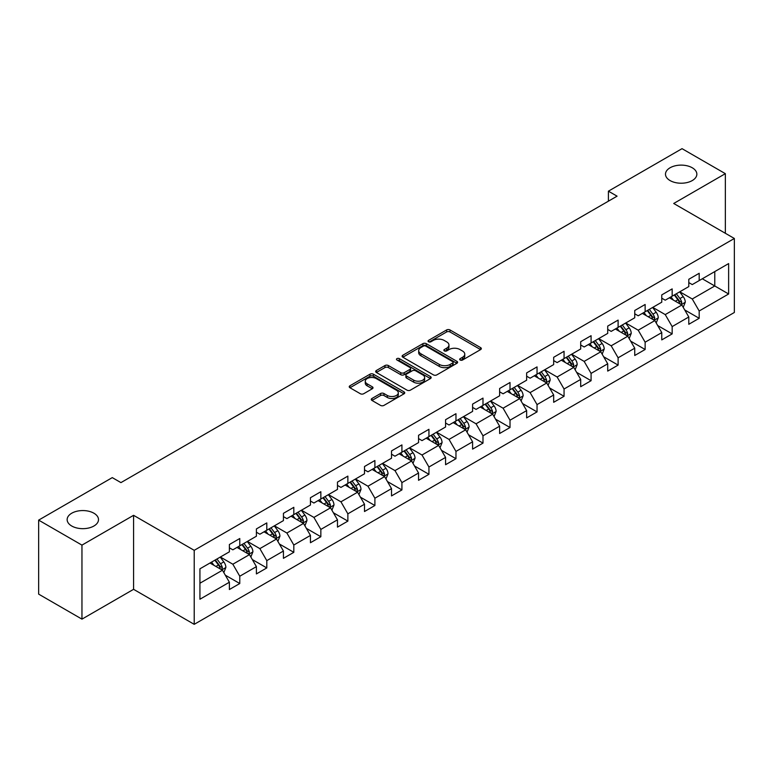 <?xml version="1.0" encoding="UTF-8"?>
<svg xmlns="http://www.w3.org/2000/svg" width="773" height="773" viewBox="0 0 773 773"><rect width="100%" height="100%" fill="white"/><g stroke="black" fill="none" stroke-linecap="round" stroke-linejoin="round"><path stroke-width="1.16" d="M460.177 360.025A1.681 0.976 0 0 0 462.554 360.025L480.622 349.589A2.406 1.391 0 0 0 481.328 348.613A2.406 1.391 0 0 0 480.622 347.628L450.012 329.955A2.406 1.391 0 0 0 446.61 329.955L428.542 340.391A1.681 0.976 0 0 0 428.049 341.077A1.681 0.976 0 0 0 428.542 341.763A1.681 0.976 0 0 0 430.928 341.763L433.267 340.42A7.691 4.445 0 0 1 444.146 340.42L446.697 341.888A7.691 4.445 0 0 1 448.949 345.029A7.691 4.445 0 0 1 446.697 348.169L444.359 349.522A1.681 0.976 0 0 0 443.866 350.208A1.681 0.976 0 0 0 444.359 350.894A1.681 0.976 0 0 0 446.736 350.894L449.074 349.541A7.691 4.445 0 0 1 459.964 349.541L462.515 351.019A7.691 4.445 0 0 1 464.766 354.16A7.691 4.445 0 0 1 462.515 357.3L460.177 358.653A1.681 0.976 0 0 0 459.684 359.339A1.681 0.976 0 0 0 460.177 360.025L460.177 358.653M93.91 513.214A15.682 9.054 0 0 0 76.827 511.253A15.682 9.054 0 0 0 67.145 519.62A15.682 9.054 0 0 0 71.734 526.017A15.682 9.054 0 0 0 88.827 527.978A15.682 9.054 0 0 0 98.5 519.62A15.682 9.054 0 0 0 93.91 513.214M692.25 167.77A15.682 9.054 0 0 0 675.167 165.809A15.682 9.054 0 0 0 665.485 174.167A15.682 9.054 0 0 0 670.085 180.573A15.682 9.054 0 0 0 687.168 182.534A15.682 9.054 0 0 0 696.85 174.167A15.682 9.054 0 0 0 692.25 167.77M371.968 398.481A2.406 1.391 0 0 0 371.262 399.467A2.406 1.391 0 0 0 371.968 400.443L380.548 405.4A2.406 1.391 0 0 0 383.949 405.4L404.018 393.824A2.406 1.391 0 0 0 404.723 392.839A2.406 1.391 0 0 0 404.018 391.853L373.407 374.19A2.406 1.391 0 0 0 370.006 374.19L349.947 385.766A2.406 1.391 0 0 0 349.241 386.751A2.406 1.391 0 0 0 349.947 387.737L360.315 393.718A2.406 1.391 0 0 0 363.716 393.718L372.306 388.761A2.406 1.391 0 0 0 373.011 387.785A2.406 1.391 0 0 0 372.306 386.8L367.165 383.833A6.435 3.71 0 0 1 365.281 381.205A6.435 3.71 0 0 1 369.252 377.775A6.435 3.71 0 0 1 376.258 378.577L396.404 390.21A6.435 3.71 0 0 1 398.288 392.839A6.435 3.71 0 0 1 394.317 396.269A6.435 3.71 0 0 1 387.312 395.467L383.949 393.525A2.406 1.391 0 0 0 380.548 393.525L371.968 398.481L371.968 400.443M133.584 515.32L81.957 545.12L38.65 520.123L38.65 594.128L81.957 619.134L133.584 589.326L194.216 624.333L194.216 550.328L133.584 515.32L133.584 589.326M725.345 233.282L725.345 173.664L673.718 203.473L734.35 238.48L194.216 550.328M725.345 173.664L682.037 148.667L608.409 191.173L608.409 201.173M38.65 520.123L112.278 477.617L120.936 482.613L617.076 196.168L608.409 191.173M433.431 374.876A2.406 1.391 0 0 0 436.832 374.876L456.901 363.291A2.406 1.391 0 0 0 457.606 362.305A2.406 1.391 0 0 0 456.901 361.329L426.29 343.656A2.406 1.391 0 0 0 422.889 343.656L402.83 355.242A2.406 1.391 0 0 0 402.124 356.218A2.406 1.391 0 0 0 402.83 357.203L433.431 374.876M397.631 360.392A1.681 0.976 0 0 1 399.341 360.624L399.341 358.624L430.455 376.586A2.406 1.391 0 0 1 431.16 377.572A2.406 1.391 0 0 1 430.455 378.557L410.395 390.143A2.406 1.391 0 0 1 406.994 390.143L376.383 372.47L384.973 367.552L384.973 365.542L376.383 370.509A2.406 1.391 0 0 0 375.678 371.484A2.406 1.391 0 0 0 376.383 372.47L376.383 370.509M384.973 367.552A2.406 1.391 0 0 1 388.375 367.552L388.375 365.542A2.406 1.391 0 0 0 384.973 365.542M388.375 365.542L400.791 372.712A2.406 1.391 0 0 0 404.182 372.712L409.883 369.426A2.406 1.391 0 0 0 410.589 368.441A2.406 1.391 0 0 0 409.883 367.465L396.964 359.996A1.681 0.976 0 0 1 396.472 359.31A1.681 0.976 0 0 1 397.506 358.411A1.681 0.976 0 0 1 399.341 358.624M194.216 624.333L734.35 312.485L734.35 238.48M225.31 575.18L239.775 583.528L239.775 576.223L256.404 566.628L256.404 573.924L266.801 567.923L266.801 560.628L283.43 551.023L283.43 558.328L293.817 552.328L293.817 545.023L310.446 535.418L310.446 542.723L320.843 536.723L320.843 529.418L337.472 519.823L337.472 527.118L347.869 521.118L347.869 513.823L364.498 504.218L364.498 511.523L374.895 505.513L374.895 498.218L391.524 488.613L391.524 495.918L401.921 489.918L401.921 482.613L418.551 473.008L418.551 480.313L428.938 474.313L428.938 467.008L445.577 457.413L445.577 464.708L455.964 458.708L455.964 451.413L472.593 441.808L472.593 449.113L482.99 443.113L482.99 435.808L499.619 426.203L499.619 433.508L510.016 427.508L510.016 420.203L526.645 410.608L526.645 417.903L537.042 411.903L537.042 404.608L553.671 395.003L553.671 402.298L564.058 396.298L564.058 389.003L580.697 379.398L580.697 386.703L591.084 380.703L591.084 373.398L607.713 363.793L607.713 371.098L618.11 365.098L618.11 357.793L634.739 348.198L634.739 355.493L645.136 349.493L645.136 342.197L661.765 332.593L661.765 339.898L672.162 333.897L672.162 326.593L688.791 316.988L688.791 324.293L699.188 318.292L699.188 310.988L728.63 293.991L728.63 263.583L714.774 271.584L714.774 285.981L728.63 293.991M239.775 583.528L229.378 589.528L229.378 582.233L199.927 599.23L199.927 568.822L229.378 551.825L229.378 544.521L239.775 538.52L239.775 545.825L256.404 536.22L256.404 528.925L266.801 522.915L266.801 530.22L283.43 520.615L283.43 513.32L293.817 507.32L293.817 514.615L310.446 505.02L310.446 497.715L320.843 491.715L320.843 499.02L337.472 489.415L337.472 482.11L347.869 476.11L347.869 483.415L364.498 473.81L364.498 466.515L374.895 460.515L374.895 467.81L391.524 458.215L391.524 450.91L401.921 444.91L401.921 452.205L418.551 442.61L418.551 435.305L428.938 429.305L428.938 436.61L445.577 427.005L445.577 419.7L455.964 413.7L455.964 421.005L472.593 411.4L472.593 404.105L482.99 398.105L482.99 405.4L499.619 395.805L499.619 388.5L510.016 382.5L510.016 389.805L526.645 380.2L526.645 372.895L537.042 366.895L537.042 374.2L553.671 364.595L553.671 357.3L564.058 351.29L564.058 358.595L580.697 348.99L580.697 341.695L591.084 335.695L591.084 342.99L607.713 333.395L607.713 326.09L618.11 320.09L618.11 327.394L634.739 317.79L634.739 310.485L645.136 304.485L645.136 311.79L661.765 302.185L661.765 294.89L672.162 288.889L672.162 296.185L688.791 286.59L688.791 279.285L699.188 273.284L699.188 280.58L728.63 263.583M237.002 547.419L249.476 554.628L232.847 564.222L220.373 557.024M229.378 547.825L232.847 549.825L239.775 545.825M232.847 564.222L239.775 576.223M249.476 554.628L256.404 566.628M264.028 531.824L276.502 539.023L259.863 548.627L247.399 541.419M256.404 532.22L259.863 534.22L266.801 530.22M259.863 548.627L266.801 560.628M276.502 539.023L283.43 551.023M291.044 516.219L303.518 523.418L286.889 533.022L274.415 525.824M283.43 516.615L286.889 518.615L293.817 514.615M286.889 533.022L293.817 545.023M303.518 523.418L310.446 535.418M318.07 500.614L330.544 507.822L313.915 517.417L301.441 510.219M310.446 501.02L313.915 503.02L320.843 499.02M313.915 517.417L320.843 529.418M330.544 507.822L337.472 519.823M345.096 485.019L357.57 492.217L340.941 501.812L328.467 494.614M337.472 485.415L340.941 487.415L347.869 483.415M340.941 501.812L347.869 513.823M357.57 492.217L364.498 504.218M372.122 469.414L384.596 476.612L367.967 486.217L355.493 479.009M364.498 469.81L367.967 471.81L374.895 467.81M367.967 486.217L374.895 498.218M384.596 476.612L391.524 488.613M399.148 453.809L411.623 461.008L394.984 470.612L382.519 463.414M391.524 454.205L394.984 456.205L401.921 452.205M394.984 470.612L401.921 482.613M411.623 461.008L418.551 473.008M426.174 438.204L438.639 445.412L422.01 455.007L409.535 447.809M418.551 438.61L422.01 440.61L428.938 436.61M422.01 455.007L428.938 467.008M438.639 445.412L445.577 457.413M453.191 422.609L465.665 429.807L449.036 439.412L436.561 432.204M445.577 423.005L449.036 425.005L455.964 421.005M449.036 439.412L455.964 451.413M465.665 429.807L472.593 441.808M480.217 407.004L492.691 414.202L476.062 423.807L463.587 416.608M472.593 407.4L476.062 409.4L482.99 405.4M476.062 423.807L482.99 435.808M492.691 414.202L499.619 426.203M507.243 391.399L519.717 398.597L503.088 408.202L490.613 401.003M499.619 391.805L503.088 393.805L510.016 389.805M503.088 408.202L510.016 420.203M519.717 398.597L526.645 410.608M534.269 375.794L546.743 383.002L530.114 392.597L517.639 385.398M526.645 376.2L530.114 378.2L537.042 374.2M530.114 392.597L537.042 404.608M546.743 383.002L553.671 395.003M561.295 360.199L573.759 367.397L557.13 377.002L544.656 369.794M553.671 360.595L557.13 362.595L564.058 358.595M557.13 377.002L564.058 389.003M573.759 367.397L580.697 379.398M588.311 344.594L600.785 351.792L584.156 361.397L571.682 354.198M580.697 344.99L584.156 346.99L591.084 342.99M584.156 361.397L591.084 373.398M600.785 351.792L607.713 363.793M615.337 328.989L627.811 336.197L611.182 345.792L598.708 338.593M607.713 329.395L611.182 331.395L618.11 327.394M611.182 345.792L618.11 357.793M627.811 336.197L634.739 348.198M642.363 313.394L654.837 320.592L638.208 330.197L625.734 322.988M634.739 313.79L638.208 315.79L645.136 311.79M638.208 330.197L645.136 342.197M654.837 320.592L661.765 332.593M669.389 297.789L681.863 304.987L665.234 314.592L652.76 307.393M661.765 298.185L665.234 300.185L672.162 296.185M665.234 314.592L672.162 326.593M681.863 304.987L688.791 316.988M702.299 278.782L714.774 285.981L692.25 298.987L679.786 291.788M688.791 282.589L692.25 284.59L699.188 280.58M692.25 298.987L699.188 310.988M81.957 545.12L81.957 619.134M199.927 583.229L222.45 570.223L209.976 563.024M222.45 570.223L229.378 582.233M684.723 309.944L699.188 318.292M657.697 325.539L672.162 333.897M630.671 341.144L645.136 349.493M603.645 356.749L618.11 365.098M576.619 372.344L591.084 380.703M549.593 387.949L564.058 396.298M522.577 403.554L537.042 411.903M495.551 419.159L510.016 427.508M468.525 434.755L482.99 443.113M441.499 450.359L455.964 458.708M414.473 465.964L428.938 474.313M387.457 481.56L401.921 489.918M360.431 497.165L374.895 505.513M333.405 512.77L347.869 521.118M306.379 528.374L320.843 536.723M279.353 543.97L293.817 552.328M252.336 559.575L266.801 567.923M460.843 360.266L462.515 359.3A7.691 4.445 0 0 0 464.766 356.16L464.766 354.16M448.949 345.029L448.949 347.029A7.691 4.445 0 0 1 446.697 350.169L445.035 351.135M480.584 349.609L450.012 331.965A2.406 1.391 0 0 0 446.61 331.965L429.218 342.004M456.862 363.31L426.29 345.657A2.406 1.391 0 0 0 422.889 345.657L402.859 357.223M452.649 362.991A1.681 0.976 0 0 0 453.142 362.305A1.681 0.976 0 0 0 452.649 361.619L425.778 346.111A1.681 0.976 0 0 0 423.401 346.111L420.937 347.531A7.691 4.445 0 0 0 418.686 350.671A7.691 4.445 0 0 0 420.937 353.812L439.296 364.421A7.691 4.445 0 0 0 450.186 364.421L452.649 362.991L452.649 364.991A1.681 0.976 0 0 0 453.142 364.305L453.142 362.305M418.686 350.671L418.686 352.672A7.691 4.445 0 0 0 420.937 355.812L420.937 353.812M452.649 364.991L450.186 366.421A7.691 4.445 0 0 1 439.296 366.421L420.937 355.812M388.375 367.552L400.791 374.712A2.406 1.391 0 0 0 404.182 374.712L409.883 371.426A2.406 1.391 0 0 0 410.589 370.441L410.589 368.441M399.341 360.624L430.426 378.577M413.671 380.152A6.435 3.71 0 0 0 420.676 380.954A6.435 3.71 0 0 0 424.648 377.524A6.435 3.71 0 0 0 422.763 374.895L415.661 370.798A2.406 1.391 0 0 0 412.26 370.798L406.569 374.084A2.406 1.391 0 0 0 405.864 375.069A2.406 1.391 0 0 0 406.569 376.055L413.671 380.152L413.671 382.152A6.435 3.71 0 0 0 420.676 382.954A6.435 3.71 0 0 0 424.648 379.524L424.648 377.524M405.864 375.069L405.864 377.069A2.406 1.391 0 0 0 406.569 378.055L406.569 376.055M413.671 382.152L406.569 378.055M398.288 392.839L398.288 394.839A6.435 3.71 0 0 1 394.317 398.269A6.435 3.71 0 0 1 387.312 397.467L383.949 395.525A2.406 1.391 0 0 0 380.548 395.525L371.997 400.462M365.281 381.205L365.281 383.205A6.435 3.71 0 0 0 367.165 385.833L367.165 383.833M372.306 386.8L372.306 388.761L367.165 385.833M403.989 393.834L373.407 376.19A2.406 1.391 0 0 0 370.006 376.19L349.976 387.756M683.226 307.354L685.293 302.166A6.493 3.749 -120 0 0 683.216 296.639L679.641 291.865M673.409 300.108L670.983 296.871M680.858 304.407L681.786 302.446A6.493 3.749 -120 0 0 679.931 298.542L676.356 293.769M674.723 294.706L678.694 300.001A3.305 1.913 60 0 1 679.293 301.006L681.786 302.446M674.269 294.967L677.844 299.74A6.493 3.749 60 0 1 679.709 303.644M656.209 322.959L658.267 317.771A6.493 3.749 -120 0 0 656.19 312.244L652.615 307.47M646.383 315.713L643.957 312.466M653.832 320.012L654.76 318.051A6.493 3.749 -120 0 0 652.905 314.138L649.33 309.364M647.697 310.311L651.668 315.606A3.305 1.913 60 0 1 652.267 316.611L654.76 318.051M647.252 310.572L650.827 315.345A6.493 3.749 60 0 1 652.683 319.249M629.183 338.564L631.241 333.376A6.493 3.749 -120 0 0 629.174 327.839L625.599 323.075M619.366 331.317L616.931 328.071M626.806 335.617L627.734 333.646A6.493 3.749 -120 0 0 625.879 329.742L622.304 324.969M620.68 325.906L624.642 331.202A3.305 1.913 60 0 1 625.241 332.206L627.734 333.646M620.226 326.167L623.801 330.941A6.493 3.749 60 0 1 625.657 334.844M602.157 354.169L604.215 348.971A6.493 3.749 -120 0 0 602.148 343.444L598.573 338.671M592.34 346.913L589.905 343.676M599.78 351.213L600.708 349.251A6.493 3.749 -120 0 0 598.853 345.347L595.278 340.574M593.654 341.511L597.616 346.806A3.305 1.913 60 0 1 598.215 347.811L600.708 349.251M593.2 341.772L596.775 346.546A6.493 3.749 60 0 1 598.631 350.449M575.131 369.765L577.189 364.576A6.493 3.749 -120 0 0 575.122 359.049L571.547 354.276M565.314 362.518L562.889 359.281M572.754 366.817L573.692 364.856A6.493 3.749 -120 0 0 571.827 360.952L568.252 356.179M566.628 357.116L570.59 362.411A3.305 1.913 60 0 1 571.199 363.416L573.692 364.856M566.174 357.377L569.749 362.151A6.493 3.749 60 0 1 571.614 366.054M548.105 385.369L550.173 380.181A6.493 3.749 -120 0 0 548.096 374.654L544.521 369.881M538.288 378.123L535.863 374.876M545.738 382.422L546.666 380.451A6.493 3.749 -120 0 0 544.81 376.548L541.226 371.774M539.602 372.721L543.574 378.016A3.305 1.913 60 0 1 544.173 379.021L546.666 380.451M539.148 372.982L542.723 377.755A6.493 3.749 60 0 1 544.588 381.659M521.079 400.974L523.147 395.786A6.493 3.749 -120 0 0 521.07 390.249L517.495 385.476M511.262 393.728L508.837 390.481M518.712 398.018L519.64 396.056A6.493 3.749 -120 0 0 517.784 392.153L514.209 387.379M512.576 388.317L516.548 393.612A3.305 1.913 60 0 1 517.147 394.616L519.64 396.056M512.132 388.577L515.707 393.351A6.493 3.749 60 0 1 517.562 397.254M494.063 416.579L496.121 411.381A6.493 3.749 -120 0 0 494.053 405.854L490.469 401.081M484.236 409.323L481.811 406.086M491.686 413.623L492.614 411.661A6.493 3.749 -120 0 0 490.758 407.758L487.183 402.984M485.56 403.921L489.522 409.217A3.305 1.913 60 0 1 490.121 410.221L492.614 411.661M485.106 404.182L488.681 408.956A6.493 3.749 60 0 1 490.536 412.859M467.037 432.175L469.095 426.986A6.493 3.749 -120 0 0 467.027 421.459L463.452 416.686M457.22 424.928L454.785 421.681M464.66 429.228L465.588 427.266A6.493 3.749 -120 0 0 463.732 423.362L460.157 418.589M458.534 419.526L462.496 424.821A3.305 1.913 60 0 1 463.095 425.826L465.588 427.266M458.08 419.787L461.655 424.561A6.493 3.749 60 0 1 463.51 428.464M440.011 447.78L442.069 442.591A6.493 3.749 -120 0 0 440.001 437.064L436.426 432.291M430.194 440.533L427.759 437.286M437.634 444.833L438.571 442.861A6.493 3.749 -120 0 0 436.706 438.958L433.131 434.184M431.508 435.122L435.47 440.417A3.305 1.913 60 0 1 436.078 441.422L438.571 442.861M431.054 435.383L434.629 440.156A6.493 3.749 60 0 1 436.484 444.069M412.985 463.385L415.043 458.186A6.493 3.749 -120 0 0 412.975 452.659L409.4 447.886M403.168 456.128L400.743 452.891M410.618 460.428L411.545 458.466A6.493 3.749 -120 0 0 409.68 454.563L406.105 449.789M404.482 450.727L408.453 456.022A3.305 1.913 60 0 1 409.052 457.027L411.545 458.466M404.028 450.988L407.603 455.761A6.493 3.749 60 0 1 409.468 459.664M385.959 478.98L388.027 473.791A6.493 3.749 -120 0 0 385.949 468.264L382.374 463.491M376.142 471.733L373.717 468.496M383.592 476.033L384.519 474.071A6.493 3.749 -120 0 0 382.664 470.168L379.089 465.394M377.456 466.332L381.427 471.627A3.305 1.913 60 0 1 382.026 472.632L384.519 474.071M377.002 466.592L380.587 471.366A6.493 3.749 60 0 1 382.442 475.269M358.943 494.585L361.001 489.396A6.493 3.749 -120 0 0 358.923 483.869L355.348 479.096M349.116 487.338L346.691 484.091M356.566 491.638L357.493 489.676A6.493 3.749 -120 0 0 355.638 485.763L352.063 480.99M350.43 481.937L354.401 487.232A3.305 1.913 60 0 1 355 488.236L357.493 489.676M349.985 482.197L353.561 486.971A6.493 3.749 60 0 1 355.416 490.874M331.917 510.19L333.975 505.001A6.493 3.749 -120 0 0 331.907 499.464L328.332 494.701M322.099 502.943L319.664 499.696M329.54 507.233L330.467 505.271A6.493 3.749 -120 0 0 328.612 501.368L325.037 496.595M323.414 497.532L327.375 502.827A3.305 1.913 60 0 1 327.974 503.832L330.467 505.271M322.959 497.793L326.535 502.566A6.493 3.749 60 0 1 328.39 506.47M304.891 525.795L306.949 520.596A6.493 3.749 -120 0 0 304.881 515.069L301.306 510.296M295.073 518.538L292.638 515.301M302.514 522.838L303.451 520.876A6.493 3.749 -120 0 0 301.586 516.973L298.011 512.199M296.388 513.137L300.349 518.432A3.305 1.913 60 0 1 300.958 519.437L303.451 520.876M295.933 513.398L299.509 518.171A6.493 3.749 60 0 1 301.364 522.075M277.865 541.39L279.923 536.201A6.493 3.749 -120 0 0 277.855 530.674L274.28 525.901M268.047 534.143L265.622 530.906M275.497 538.443L276.425 536.481A6.493 3.749 -120 0 0 274.56 532.578L270.985 527.804M269.362 528.742L273.333 534.037A3.305 1.913 60 0 1 273.932 535.042L276.425 536.481M268.907 529.003L272.483 533.776A6.493 3.749 60 0 1 274.347 537.679M250.839 556.995L252.906 551.806A6.493 3.749 -120 0 0 250.829 546.279L247.254 541.506M241.021 549.748L238.596 546.501M248.471 554.048L249.399 552.077A6.493 3.749 -120 0 0 247.544 548.173L243.968 543.4M242.336 544.347L246.307 549.642A3.305 1.913 60 0 1 246.906 550.637L249.399 552.077M241.881 544.607L245.456 549.381A6.493 3.749 60 0 1 247.321 553.284M223.822 572.6L225.88 567.411A6.493 3.749 -120 0 0 223.803 561.874L220.228 557.101M213.995 565.343L211.57 562.106M221.445 569.643L222.373 567.682A6.493 3.749 -120 0 0 220.518 563.778L216.942 559.005M215.309 559.942L219.281 565.237A3.305 1.913 60 0 1 219.88 566.242L222.373 567.682M214.865 560.203L218.44 564.976A6.493 3.749 60 0 1 220.295 568.88M462.515 359.3L462.515 357.3M444.359 350.894L444.359 349.522M446.697 350.169L446.697 348.169M428.542 341.763L428.542 340.391M446.61 331.965L446.61 329.955M450.012 331.965L450.012 329.955M480.622 349.589L480.622 347.628M402.83 357.203L402.83 355.242M422.889 345.657L422.889 343.656M426.29 345.657L426.29 343.656M456.901 363.291L456.901 361.329M439.296 366.421L439.296 364.421M450.186 366.421L450.186 364.421M400.791 374.712L400.791 372.712M404.182 374.712L404.182 372.712M409.883 371.426L409.883 369.426M430.455 378.557L430.455 376.586M380.548 395.525L380.548 393.525M383.949 395.525L383.949 393.525M387.312 397.467L387.312 395.467M349.947 387.737L349.947 385.766M370.006 376.19L370.006 374.19M373.407 376.19L373.407 374.19M404.018 393.824L404.018 391.853M681.216 304.62L685.245 302.291M679.931 298.542L683.216 296.639M675.312 301.209L677.844 299.74M654.2 320.225L658.219 317.896M652.905 314.138L656.19 312.244M648.286 316.804L650.827 315.345M627.174 335.82L631.203 333.501M625.879 329.742L629.174 327.839M621.26 332.409L623.801 330.941M600.148 351.425L604.177 349.096M598.853 345.347L602.148 343.444M594.234 348.014L596.775 346.546M573.122 367.03L577.151 364.701M571.827 360.952L575.122 359.049M567.208 363.619L569.749 362.151M546.096 382.625L550.125 380.306M544.81 376.548L548.096 374.654M540.192 379.214L542.723 377.755M519.079 398.23L523.099 395.911M517.784 392.153L521.07 390.249M513.166 394.819L515.707 393.351M492.053 413.835L496.082 411.507M490.758 407.758L494.053 405.854M486.14 410.424L488.681 408.956M465.027 429.44L469.056 427.111M463.732 423.362L467.027 421.459M459.114 426.02L461.655 424.561M438.001 445.035L442.03 442.716M436.706 438.958L440.001 437.064M432.088 441.625L434.629 440.156M410.975 460.64L415.004 458.312M409.68 454.563L412.975 452.659M405.071 457.23L407.603 455.761M383.949 476.245L387.978 473.917M382.664 470.168L385.949 468.264M378.045 472.834L380.587 471.366M356.933 491.85L360.952 489.522M355.638 485.763L358.923 483.869M351.019 488.43L353.561 486.971M329.907 507.446L333.936 505.127M328.612 501.368L331.907 499.464M323.993 504.035L326.535 502.566M302.881 523.05L306.91 520.722M301.586 516.973L304.881 515.069M296.967 519.64L299.509 518.171M275.855 538.655L279.884 536.327M274.56 532.578L277.855 530.674M269.941 535.245L272.483 533.776M248.829 554.251L252.858 551.932M247.544 548.173L250.829 546.279M242.925 550.84L245.456 549.381M221.812 569.856L225.832 567.527M220.518 563.778L223.803 561.874M215.899 566.445L218.44 564.976"/></g></svg>
